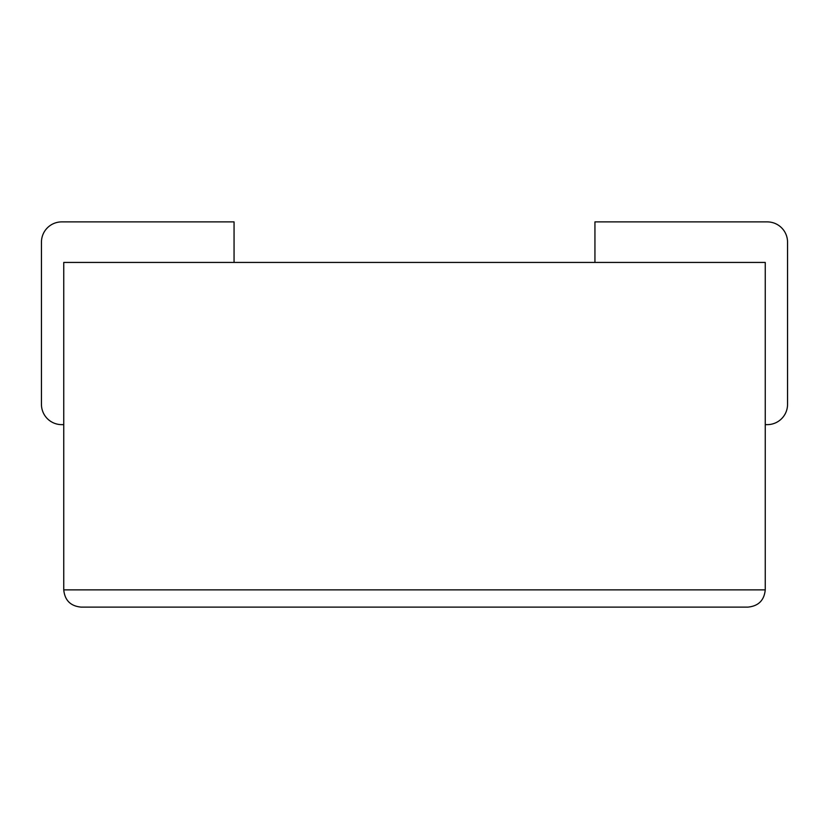 <?xml version="1.0" encoding="UTF-8"?>
<svg xmlns="http://www.w3.org/2000/svg" width="829" height="829" viewBox="0 0 829 829"><rect width="100%" height="100%" fill="white"/><g stroke="black" fill="none" stroke-linecap="round" stroke-linejoin="round"><path stroke-width="1.24" d="M748.017 607.108C758.462 606.061 764.203 600.32 765.25 589.875L63.75 589.875L63.75 262.441L765.25 262.441L765.25 589.875C764.203 600.32 758.462 606.061 748.017 607.108L80.983 607.108C70.538 606.061 64.797 600.32 63.75 589.875C64.797 600.32 70.538 606.061 80.983 607.108M594.942 262.441L594.942 221.892L767.271 221.892A20.279 20.279 0 0 1 787.55 242.172L787.55 404.365A20.279 20.279 0 0 1 767.271 424.635L765.25 424.635M787.55 242.172L787.55 404.365M234.058 262.441L234.058 221.892L61.729 221.892A20.279 20.279 0 0 0 41.45 242.172L41.45 404.365A20.279 20.279 0 0 0 61.729 424.635L63.75 424.635L61.729 424.635M41.45 242.172L41.45 404.365M234.058 221.892L61.729 221.892"/></g></svg>
